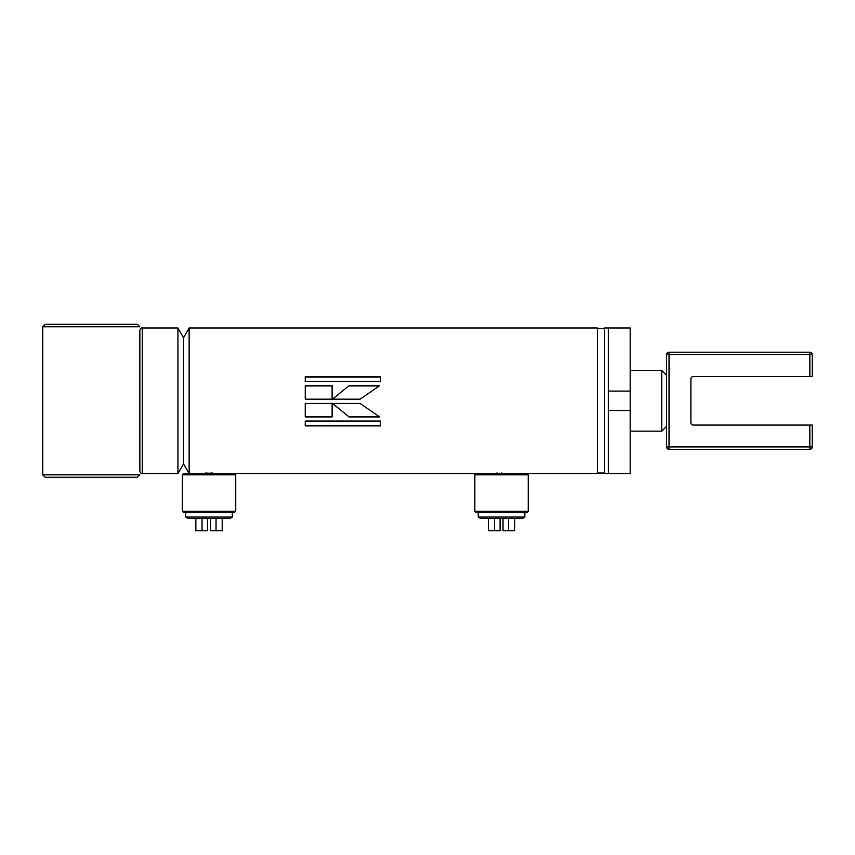 <?xml version="1.0" encoding="UTF-8"?>
<svg xmlns="http://www.w3.org/2000/svg" width="855" height="855" viewBox="0 0 855 855"><rect width="100%" height="100%" fill="white"/><g stroke="black" fill="none" stroke-linecap="round" stroke-linejoin="round"><path stroke-width="1.28" d="M207.081 472.997L205.318 473.072M209.026 472.975C196.511 473.681 196.511 473.681 209.026 472.975C221.552 473.681 221.552 473.681 209.026 472.975M501.532 472.975C489.017 473.681 489.017 473.681 501.532 472.975C514.069 473.681 514.069 473.681 501.532 472.975C514.069 473.681 514.069 473.681 501.532 472.975M496.157 473.168L497.856 473.061M604.699 473.018L597.421 473.018L597.421 328.577L604.699 328.577L604.699 473.136M177.936 327.978L177.936 473.617L183.547 463.912L183.547 337.682L189.147 327.978L189.147 473.617L183.547 463.912L183.547 337.682L177.936 327.978L142.272 327.978C141.684 327.358 140.872 328.17 139.846 330.404L139.846 471.191C140.872 473.435 141.684 474.236 142.272 473.617L142.272 327.978M608.343 400.803L608.343 327.978L604.699 327.978L604.699 473.617L608.343 473.617L608.343 400.803M349.054 385.68L332.467 399.178L360.062 399.178L379.62 385.68L349.054 385.68L332.467 399.21M305.256 399.178L332.114 399.178L332.114 385.68L305.256 385.68L305.256 399.178M305.256 381.522L380.55 381.522L380.55 376.67L305.256 376.67L305.256 381.522M474.835 511.247L528.24 511.247L527.022 512.466L476.053 512.466L474.835 511.247L474.835 474.835L476.053 473.617L597.421 473.617L597.421 327.978L189.147 327.978M305.256 425.886L380.55 425.886L380.55 421.055L305.256 421.055L305.256 425.886M305.256 416.93L332.114 416.93L332.114 403.453L305.256 403.453L305.256 416.93M332.499 403.453L349.086 416.93L379.663 416.93L360.094 403.453L332.499 403.453M218.741 473.617L218.078 473.531M212.713 473.061L210.929 472.997M379.257 385.926L349.054 385.926M332.499 403.4L349.086 416.93M349.086 416.652L379.267 416.652M332.114 385.926L305.256 385.926M305.256 416.652L332.114 416.652M380.55 377.076L305.256 377.076M305.256 425.469L380.55 425.469M474.835 474.835L528.24 474.835L527.022 473.617M528.24 511.247L528.24 474.835M183.547 473.617L234.516 473.617L235.734 474.835L182.329 474.835L183.547 473.617M235.734 511.247L234.516 512.466L183.547 512.466L182.329 511.247L235.734 511.247L235.734 474.835M182.329 511.247L182.329 474.835M137.42 477.261L45.176 477.261L42.75 474.835L139.846 474.835L137.42 477.261M42.75 326.76L45.176 324.334L137.42 324.334L139.846 326.76L42.75 326.76L42.75 474.835M666.601 426.282L661.749 431.144L661.749 370.45L630.188 370.45M809.824 376.521L809.824 354.675L812.25 354.675L812.25 376.521L693.309 376.521A2.426 2.426 0 0 0 690.883 378.947L690.883 422.648A2.426 2.426 0 0 0 693.309 425.074L812.25 425.074L812.25 446.919L809.824 446.919L809.824 425.074M809.824 352.249L809.824 354.675L669.027 354.675L669.027 446.919L809.824 446.919L809.824 449.345A2.426 2.426 0 0 0 812.25 446.919A2.426 2.426 0 0 1 809.824 449.345L669.027 449.345A2.426 2.426 0 0 1 666.601 446.919L666.601 354.675A2.426 2.426 0 0 1 669.027 352.249L809.824 352.249A2.426 2.426 0 0 1 812.25 354.675A2.426 2.426 0 0 0 809.824 352.249A2.426 2.426 0 0 1 812.25 354.675M630.188 473.617L630.188 410.507L608.343 410.507L608.343 473.617L630.188 473.617M630.188 410.507L630.188 327.978L608.343 327.978L608.343 391.088L630.188 391.088M522.32 518.525L480.756 518.525L478.234 517.072L524.842 517.072L522.32 518.525M494.532 518.525L494.532 530.666L500.079 530.666L500.079 518.525M488.365 518.525L488.365 530.666L494.532 530.666M508.543 518.525L508.543 530.666L514.71 530.666L514.71 518.525M502.997 518.525L502.997 530.666L508.543 530.666M229.813 518.525L188.25 518.525L185.727 517.072L232.336 517.072L229.813 518.525M202.026 518.525L202.026 530.666L207.573 530.666L207.573 518.525M195.859 518.525L195.859 530.666L202.026 530.666M216.037 518.525L216.037 530.666L222.204 530.666L222.204 518.525M210.49 518.525L210.49 530.666L216.037 530.666M669.027 449.345L669.027 446.919L666.601 446.919A2.426 2.426 0 0 0 669.027 449.345M669.027 352.249A2.426 2.426 0 0 0 666.601 354.675L669.027 354.675L669.027 352.249M476.053 473.617L234.516 473.617M177.936 473.617L142.272 473.617M666.601 375.313L661.749 370.45M661.749 431.144L630.188 431.144M524.842 512.466L524.842 517.072M478.234 512.466L478.234 517.072M232.336 512.466L232.336 517.072M185.727 512.466L185.727 517.072"/></g></svg>
